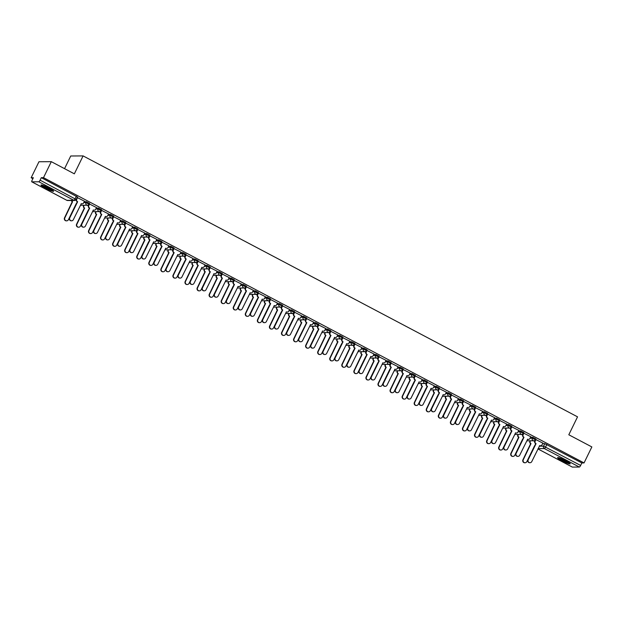 <?xml version="1.0" encoding="UTF-8"?>
<svg xmlns="http://www.w3.org/2000/svg" width="623" height="623" viewBox="0 0 623 623"><rect width="100%" height="100%" fill="white"/><g stroke="black" fill="none" stroke-linecap="round" stroke-linejoin="round"><path stroke-width="0.93" d="M89.463 203.355L86.371 201.72L85.935 202.607L89.027 204.235A1.807 1.737 -90.4 0 1 86.698 205.029A1.807 1.737 89.6 0 1 85.935 202.607L83.755 202.623M101.526 209.717L98.434 208.09L97.998 208.97L101.09 210.605A1.807 1.737 -90.4 0 1 98.761 211.399A1.807 1.737 89.6 0 1 97.998 208.97L95.817 208.985M113.588 216.088L110.497 214.452L110.061 215.34L113.16 216.975A1.807 1.737 -90.4 0 1 110.824 217.762A1.807 1.737 89.6 0 1 110.061 215.34L107.88 215.356M125.651 222.45L122.56 220.822L122.124 221.702L125.223 223.338A1.807 1.737 -90.4 0 1 122.887 224.132A1.807 1.737 89.6 0 1 122.124 221.702L119.943 221.718M137.714 228.82L134.623 227.185L134.194 228.073L137.286 229.708A1.807 1.737 -90.4 0 1 134.957 230.494A1.807 1.737 89.6 0 1 134.194 228.073L132.006 228.088M149.777 235.183L146.685 233.555L146.257 234.435L149.349 236.07A1.807 1.737 -90.4 0 1 147.02 236.865A1.807 1.737 89.6 0 1 146.257 234.435L144.077 234.45M161.84 241.553L158.748 239.917L158.32 240.805L161.412 242.44A1.807 1.737 -90.4 0 1 159.083 243.227A1.807 1.737 89.6 0 1 158.32 240.805L156.139 240.821M173.91 247.923L170.811 246.287L170.383 247.167L173.474 248.803A1.807 1.737 -90.4 0 1 171.146 249.597A1.807 1.737 89.6 0 1 170.383 247.167L168.202 247.183M185.973 254.285L182.874 252.65L182.446 253.538L185.537 255.173A1.807 1.737 -90.4 0 1 183.209 255.96A1.807 1.737 89.6 0 1 182.446 253.538L180.265 253.553M198.036 260.655L194.944 259.02L194.508 259.9L197.6 261.535A1.807 1.737 -90.4 0 1 195.272 262.33A1.807 1.737 89.6 0 1 194.508 259.9L192.328 259.916M210.099 267.018L207.007 265.382L206.571 266.27L209.671 267.906A1.807 1.737 -90.4 0 1 207.334 268.692A1.807 1.737 89.6 0 1 206.571 266.27L204.391 266.286M222.162 273.388L219.07 271.753L218.634 272.633L221.733 274.268A1.807 1.737 -90.4 0 1 219.397 275.062A1.807 1.737 89.6 0 1 218.634 272.633L216.454 272.648M234.225 279.75L231.133 278.115L230.705 279.003L233.796 280.638A1.807 1.737 -90.4 0 1 231.46 281.425A1.807 1.737 89.6 0 1 230.705 279.003L228.516 279.018M246.287 286.121L243.196 284.485L242.768 285.365L245.859 287.001A1.807 1.737 -90.4 0 1 243.531 287.795A1.807 1.737 89.6 0 1 242.768 285.365L240.587 285.381M258.35 292.483L255.259 290.848L254.83 291.735L257.922 293.371A1.807 1.737 -90.4 0 1 255.594 294.157A1.807 1.737 89.6 0 1 254.83 291.735L252.65 291.751M270.421 298.853L267.322 297.218L266.893 298.106L269.985 299.733A1.807 1.737 -90.4 0 1 267.656 300.527A1.807 1.737 89.6 0 1 266.893 298.106L264.713 298.113M282.484 305.215L279.384 303.58L278.956 304.468L282.048 306.103A1.807 1.737 -90.4 0 1 279.719 306.89A1.807 1.737 89.6 0 1 278.956 304.468L276.776 304.483M294.547 311.586L291.455 309.95L291.019 310.838L294.111 312.466A1.807 1.737 -90.4 0 1 291.782 313.26A1.807 1.737 89.6 0 1 291.019 310.838L288.838 310.846M306.609 317.948L303.518 316.313L303.082 317.2L306.173 318.836A1.807 1.737 -90.4 0 1 303.845 319.622A1.807 1.737 89.6 0 1 303.082 317.2L300.901 317.216M318.672 324.318L315.581 322.683L315.145 323.571L318.244 325.198A1.807 1.737 -90.4 0 1 315.908 325.993A1.807 1.737 89.6 0 1 315.145 323.571L312.964 323.578M330.735 330.681L327.643 329.053L327.215 329.933L330.307 331.568A1.807 1.737 -90.4 0 1 327.971 332.355A1.807 1.737 89.6 0 1 327.215 329.933L325.027 329.949M342.798 337.051L339.706 335.415L339.278 336.303L342.37 337.931A1.807 1.737 -90.4 0 1 340.041 338.725A1.807 1.737 89.6 0 1 339.278 336.303L337.09 336.319M354.861 343.413L351.769 341.786L351.341 342.666L354.432 344.301A1.807 1.737 -90.4 0 1 352.104 345.087A1.807 1.737 89.6 0 1 351.341 342.666L349.16 342.681M366.924 349.783L363.832 348.148L363.404 349.036L366.495 350.663A1.807 1.737 -90.4 0 1 364.167 351.458A1.807 1.737 89.6 0 1 363.404 349.036L361.223 349.051M378.994 356.146L375.895 354.518L375.467 355.398L378.558 357.034A1.807 1.737 -90.4 0 1 376.23 357.82A1.807 1.737 89.6 0 1 375.467 355.398L373.286 355.414M391.057 362.516L387.958 360.881L387.529 361.768L390.621 363.396A1.807 1.737 -90.4 0 1 388.293 364.19A1.807 1.737 89.6 0 1 387.529 361.768L385.349 361.784M403.12 368.878L400.028 367.251L399.592 368.131L402.684 369.766A1.807 1.737 -90.4 0 1 400.355 370.553A1.807 1.737 89.6 0 1 399.592 368.131L397.412 368.146M415.183 375.248L412.091 373.613L411.655 374.501L414.754 376.128A1.807 1.737 -90.4 0 1 412.418 376.923A1.807 1.737 89.6 0 1 411.655 374.501L409.475 374.516M427.246 381.611L424.154 379.983L423.718 380.863L426.817 382.499A1.807 1.737 -90.4 0 1 424.481 383.285A1.807 1.737 89.6 0 1 423.718 380.863L421.537 380.879M439.308 387.981L436.217 386.346L435.789 387.233L438.88 388.861A1.807 1.737 -90.4 0 1 436.544 389.655A1.807 1.737 89.6 0 1 435.789 387.233L433.6 387.249M451.371 394.343L448.28 392.716L447.851 393.596L450.943 395.231A1.807 1.737 -90.4 0 1 448.615 396.018A1.807 1.737 89.6 0 1 447.851 393.596L445.671 393.611M463.434 400.714L460.342 399.078L459.914 399.966L463.006 401.594A1.807 1.737 -90.4 0 1 460.677 402.388A1.807 1.737 89.6 0 1 459.914 399.966L457.734 399.982M475.505 407.076L472.405 405.448L471.977 406.328L475.069 407.964A1.807 1.737 -90.4 0 1 472.74 408.75A1.807 1.737 89.6 0 1 471.977 406.328L469.797 406.344M487.568 413.446L484.468 411.811L484.04 412.699L487.131 414.326A1.807 1.737 -90.4 0 1 484.803 415.12A1.807 1.737 89.6 0 1 484.04 412.699L481.859 412.714M499.63 419.809L496.539 418.181L496.103 419.061L499.194 420.696A1.807 1.737 -90.4 0 1 496.866 421.483A1.807 1.737 89.6 0 1 496.103 419.061L493.922 419.077M511.693 426.179L508.602 424.543L508.166 425.431L511.257 427.059A1.807 1.737 -90.4 0 1 508.929 427.853A1.807 1.737 89.6 0 1 508.166 425.431L505.985 425.447M523.756 432.541L520.664 430.914L520.228 431.794L523.328 433.429A1.807 1.737 -90.4 0 1 520.992 434.215A1.807 1.737 89.6 0 1 520.228 431.794L518.048 431.809M535.819 438.911L532.727 437.276L532.299 438.164L535.391 439.791A1.807 1.737 -90.4 0 1 533.054 440.586A1.807 1.737 89.6 0 1 532.299 438.164L530.111 438.179M561.962 460.755A7.032 0.88 -154 0 0 570.209 463.831A7.032 0.88 -154 0 0 565.816 460.732A7.032 0.88 -154 0 0 557.569 457.664A7.032 0.88 -154 0 0 561.962 460.755M45.386 188.146A7.032 0.88 -154 0 0 53.633 191.214A7.032 0.88 -154 0 0 49.24 188.123A7.032 0.88 -154 0 0 40.993 185.054A7.032 0.88 -154 0 0 45.386 188.146M51.304 161.668L74.347 173.833L83.093 155.906L577.544 416.842L568.807 434.768L591.85 446.932L584.047 462.928L43.501 177.664L51.304 161.668L38.953 161.754L31.15 177.75L32.879 178.669M64.558 168.669L70.742 155.991L83.093 155.906M31.15 177.75L33.338 177.734L32.123 180.226A1.807 0.436 -62.2 0 0 31.773 181.823A1.807 0.436 -62.2 0 0 31.828 181.83L38.821 181.784A1.807 0.436 -62.2 0 0 40.098 180.172L76.185 199.477A1.807 1.737 89.6 0 1 74.651 200.466A1.807 1.807 0 0 0 76.255 199.453L77.4 196.985M43.501 177.664L41.313 177.68L40.098 180.172M542.61 443.662L544.79 443.646L543.575 446.138L580.644 465.436A1.807 0.436 117.8 0 1 579.367 467.048L572.381 467.094A1.807 0.436 117.8 0 1 572.319 467.079A1.807 0.436 117.8 0 1 572.28 467.04M580.644 465.436L581.859 462.944L584.047 462.928M542.874 443.117L535.671 439.48M530.812 436.754L523.554 433.078M518.741 430.384L511.545 426.747M506.678 424.022L499.428 420.346M494.615 417.651L487.42 414.015M482.552 411.289L475.302 407.613M470.49 404.919L463.294 401.282M458.427 398.556L451.169 394.881M446.364 392.186L439.16 388.55M434.301 385.824L427.043 382.148M422.23 379.454L415.035 375.817M410.168 373.091L402.917 369.416M398.105 366.721L390.909 363.084M386.042 360.359L378.792 356.683M373.979 353.989L366.783 350.352M361.916 347.626L354.658 343.951M349.853 341.256L342.65 337.619M337.791 334.894L330.533 331.218M325.728 328.523L318.524 324.887M313.657 322.161L306.461 318.517M301.594 315.791L294.399 312.154M289.531 309.429L282.336 305.784M277.469 303.058L270.273 299.422M265.406 296.696L258.21 293.051M253.343 290.326L246.14 286.689M241.28 283.963L234.077 280.319M229.217 277.593L222.014 273.956M217.147 271.231L209.951 267.586M205.084 264.861L197.888 261.224M193.021 258.498L185.825 254.854M180.958 252.128L173.762 248.491M168.895 245.766L161.7 242.121M156.832 239.396L149.629 235.759M144.77 233.033L137.566 229.389M132.707 226.663L125.503 223.026M120.644 220.301L113.441 216.656M108.573 213.93L101.378 210.294M96.51 207.568L89.315 203.923M84.448 201.198L77.252 197.561M84.183 201.735L86.371 201.72M96.246 208.105L98.434 208.09M108.316 214.468L110.497 214.452M120.379 220.838L122.56 220.822M132.442 227.2L134.623 227.185M144.505 233.57L146.685 233.555M156.568 239.933L158.748 239.917M168.631 246.303L170.811 246.287M180.693 252.665L182.874 252.65M192.756 259.036L194.944 259.02M204.827 265.398L207.007 265.382M216.89 271.768L219.07 271.753M228.953 278.131L231.133 278.115M241.015 284.501L243.196 284.485M253.078 290.863L255.259 290.848M265.141 297.233L267.322 297.218M277.204 303.596L279.384 303.58M289.267 309.966L291.455 309.95M301.337 316.328L303.518 316.313M313.4 322.698L315.581 322.683M325.463 329.061L327.643 329.053M337.526 335.431L339.706 335.415M349.589 341.793L351.769 341.786M361.651 348.164L363.832 348.148M373.714 354.526L375.895 354.518M385.777 360.896L387.958 360.881M397.84 367.266L400.028 367.251M409.911 373.629L412.091 373.613M421.973 379.999L424.154 379.983M434.036 386.361L436.217 386.346M446.099 392.731L448.28 392.716M458.162 399.094L460.342 399.078M470.225 405.464L472.405 405.448M482.288 411.826L484.468 411.811M494.351 418.197L496.539 418.181M506.421 424.559L508.602 424.543M518.484 430.929L520.664 430.914M530.547 437.291L532.727 437.276M534.744 441.434L533.514 440.78M41.313 177.68L77.47 196.961M581.859 462.944L544.79 443.646M522.681 435.064L521.451 434.418M510.619 428.702L509.388 428.048M498.556 422.332L497.325 421.685M486.493 415.969L485.262 415.315M474.43 409.599L473.192 408.953M462.367 403.237L461.129 402.583M450.297 396.867L449.066 396.22M438.234 390.504L437.003 389.85M426.171 384.134L424.941 383.488M414.108 377.772L412.878 377.117M402.045 371.401L400.815 370.755M389.982 365.039L388.752 364.385M377.92 358.669L376.689 358.023M365.857 352.307L364.619 351.652M353.794 345.936L352.556 345.29M341.723 339.574L340.493 338.92M329.66 333.204L328.43 332.557M317.598 326.841L316.367 326.187M305.535 320.471L304.304 319.825M293.472 314.109L292.242 313.455M281.409 307.739L280.179 307.092M269.346 301.376L268.108 300.722M257.283 295.006L256.045 294.36M245.213 288.644L243.982 287.99M233.15 282.274L231.92 281.627M221.087 275.911L219.857 275.257M209.024 269.541L207.794 268.895M196.961 263.179L195.731 262.524M184.899 256.808L183.668 256.162M172.836 250.446L171.605 249.792M160.773 244.076L159.535 243.429M148.71 237.713L147.472 237.059M136.639 231.343L135.409 230.697M124.577 224.981L123.346 224.327M112.514 218.611L111.283 217.964M100.451 212.248L99.221 211.594M88.388 205.878L87.158 205.232M536.006 439.456L535.173 441.154A1.807 1.737 89.6 0 0 535.936 443.576L535.616 443.584A1.807 1.737 -90.4 0 1 534.853 441.154L535.687 439.449M540.367 445.764A1.807 1.737 -90.4 0 1 539.549 445.647M529.846 462.725A2.071 1.994 -90.4 0 1 527.891 459.719L535.733 443.638M536.053 443.638L528.211 459.719A2.071 1.994 89.6 0 0 530.009 462.725A2.071 1.994 89.6 0 0 531.769 461.596L539.728 445.577A1.807 1.737 89.6 0 0 542.057 444.783L542.89 443.085M530.422 440.804L530.235 441.185A1.807 1.737 89.6 0 0 530.998 443.615L523.273 459.751A2.071 1.994 89.6 0 0 525.064 462.764A2.071 1.994 89.6 0 0 526.832 461.627L534.643 445.616M524.909 462.757A2.071 1.994 -90.4 0 1 522.954 459.751L530.679 443.615A1.807 1.737 -90.4 0 1 529.916 441.193L530.235 441.185M530.103 440.804L529.916 441.193M523.943 433.086L523.11 434.792A1.807 1.737 89.6 0 0 523.873 437.214L523.554 437.214A1.807 1.737 -90.4 0 1 522.79 434.792L523.624 433.078M528.304 439.402A1.807 1.737 -90.4 0 1 527.486 439.277M517.783 456.355A2.071 1.994 -90.4 0 1 515.828 453.349L523.67 437.276M523.99 437.276L516.148 453.349A2.071 1.994 89.6 0 0 517.939 456.363A2.071 1.994 89.6 0 0 519.707 455.226L527.665 439.215A1.807 1.737 89.6 0 0 529.994 438.421L530.819 436.723M511.88 426.724L511.047 428.422A1.807 1.737 89.6 0 0 511.81 430.843L511.491 430.851A1.807 1.737 -90.4 0 1 510.728 428.422L511.561 426.716M516.233 433.032A1.807 1.737 -90.4 0 1 515.423 432.915M505.72 449.993A2.071 1.994 -90.4 0 1 503.766 446.987L511.608 430.906M511.927 430.906L504.085 446.987A2.071 1.994 89.6 0 0 505.876 449.993A2.071 1.994 89.6 0 0 507.644 448.864L515.603 432.845A1.807 1.737 89.6 0 0 517.931 432.05L518.757 430.353M569.344 462.858A6.082 0.763 26 0 1 567.888 462.492A6.082 0.763 26 0 1 558.87 457.749M560.35 458.24A5.638 0.709 -154 0 0 567.81 461.916A5.638 0.709 -154 0 0 568.036 461.986M558.294 457.609A6.985 0.88 -154 0 0 568.433 462.85A6.985 0.88 -154 0 0 569.804 463.224M52.768 190.241A6.082 0.763 26 0 1 51.312 189.883A6.082 0.763 26 0 1 42.294 185.132M43.774 185.631A5.638 0.709 -154 0 0 51.234 189.306A5.638 0.709 -154 0 0 51.46 189.376M41.718 185A6.985 0.88 -154 0 0 51.857 190.241A6.985 0.88 -154 0 0 53.228 190.615M518.359 434.441L518.172 434.823A1.807 1.737 89.6 0 0 518.936 437.245L511.21 453.388A2.071 1.994 89.6 0 0 513.002 456.394A2.071 1.994 89.6 0 0 514.769 455.265L522.58 439.246M512.846 456.394A2.071 1.994 -90.4 0 1 510.891 453.388L518.616 437.253A1.807 1.737 -90.4 0 1 517.853 434.823L518.172 434.823M506.297 428.071L506.11 428.453A1.807 1.737 89.6 0 0 506.873 430.882L499.148 447.018A2.071 1.994 89.6 0 0 500.939 450.032A2.071 1.994 89.6 0 0 502.706 448.895L510.65 432.876M500.775 450.024A2.071 1.994 -90.4 0 1 498.828 447.018L506.554 430.882A1.807 1.737 -90.4 0 1 505.79 428.46L506.11 428.453M505.977 428.071L505.79 428.46M499.81 420.354L498.984 422.059A1.807 1.737 89.6 0 0 499.747 424.481L499.428 424.481A1.807 1.737 -90.4 0 1 498.665 422.059L499.498 420.346M504.171 426.669A1.807 1.737 -90.4 0 1 503.361 426.545M493.657 443.623A2.071 1.994 -90.4 0 1 491.703 440.617L499.545 424.543M499.864 424.543L492.022 440.617A2.071 1.994 89.6 0 0 493.813 443.631A2.071 1.994 89.6 0 0 495.581 442.494L503.54 426.482A1.807 1.737 89.6 0 0 505.868 425.688L506.694 423.99M487.747 413.991L486.921 415.689A1.807 1.737 89.6 0 0 487.684 418.111L487.365 418.119A1.807 1.737 -90.4 0 1 486.602 415.689L487.435 413.984M492.108 420.299A1.807 1.737 -90.4 0 1 491.29 420.182M481.587 437.26A2.071 1.994 -90.4 0 1 479.64 434.254L487.482 418.173M487.801 418.173L479.959 434.254A2.071 1.994 89.6 0 0 481.75 437.26A2.071 1.994 89.6 0 0 483.518 436.131L491.469 420.112A1.807 1.737 89.6 0 0 493.805 419.318L494.631 417.62M475.684 407.621L474.858 409.327A1.807 1.737 89.6 0 0 475.622 411.748L475.302 411.748A1.807 1.737 -90.4 0 1 474.539 409.327L475.372 407.613M480.045 413.937A1.807 1.737 -90.4 0 1 479.227 413.812M469.524 430.89A2.071 1.994 -90.4 0 1 467.577 427.884L475.411 411.811M475.738 411.811L467.896 427.884A2.071 1.994 89.6 0 0 469.687 430.898A2.071 1.994 89.6 0 0 471.455 429.761L479.406 413.75A1.807 1.737 89.6 0 0 481.743 412.956L482.568 411.258M494.234 421.709L494.047 422.09A1.807 1.737 89.6 0 0 494.81 424.512L487.085 440.656A2.071 1.994 89.6 0 0 488.876 443.662A2.071 1.994 89.6 0 0 490.636 442.532L498.455 426.514M488.712 443.662A2.071 1.994 -90.4 0 1 486.758 440.656L494.483 424.512A1.807 1.737 -90.4 0 1 493.728 422.09L494.047 422.09M482.171 415.339L481.984 415.72A1.807 1.737 89.6 0 0 482.747 418.15L475.022 434.286A2.071 1.994 89.6 0 0 476.813 437.299A2.071 1.994 89.6 0 0 478.573 436.162L486.384 420.151M476.65 437.291A2.071 1.994 -90.4 0 1 474.695 434.286L482.42 418.15A1.807 1.737 -90.4 0 1 481.657 415.728L481.984 415.72M481.852 415.339L481.657 415.728M470.108 408.976L469.921 409.358A1.807 1.737 89.6 0 0 470.677 411.78L462.951 427.923A2.071 1.994 89.6 0 0 464.75 430.929A2.071 1.994 89.6 0 0 466.51 429.8L474.321 413.781M464.587 430.929A2.071 1.994 -90.4 0 1 462.632 427.923L470.357 411.78A1.807 1.737 -90.4 0 1 469.594 409.358L469.921 409.358M463.621 401.259L462.796 402.956A1.807 1.737 89.6 0 0 463.559 405.378L463.232 405.386A1.807 1.737 -90.4 0 1 462.476 402.956L463.31 401.251M467.982 407.567A1.807 1.737 -90.4 0 1 467.164 407.45M457.461 424.528A2.071 1.994 -90.4 0 1 455.506 421.522L463.348 405.441M463.676 405.441L455.834 421.522A2.071 1.994 89.6 0 0 457.625 424.528A2.071 1.994 89.6 0 0 459.385 423.399L467.343 407.38A1.807 1.737 89.6 0 0 469.68 406.585L470.505 404.888M458.045 402.606L457.85 402.988A1.807 1.737 89.6 0 0 458.614 405.417L450.888 421.553A2.071 1.994 89.6 0 0 452.687 424.567A2.071 1.994 89.6 0 0 454.447 423.43L462.258 407.419M452.524 424.559A2.071 1.994 -90.4 0 1 450.569 421.553L458.294 405.417A1.807 1.737 -90.4 0 1 457.531 402.995L457.85 402.988M457.718 402.606L457.531 402.995M451.558 394.889L450.733 396.586A1.807 1.737 89.6 0 0 451.496 399.016L451.169 399.016A1.807 1.737 -90.4 0 1 450.406 396.594L451.239 394.881M455.919 401.204A1.807 1.737 -90.4 0 1 455.101 401.08M445.398 418.158A2.071 1.994 -90.4 0 1 443.444 415.152L451.286 399.078M451.605 399.078L443.771 415.152A2.071 1.994 89.6 0 0 445.562 418.165A2.071 1.994 89.6 0 0 447.322 417.028L455.281 401.017A1.807 1.737 89.6 0 0 457.609 400.223L458.442 398.525M445.975 396.244L445.788 396.625A1.807 1.737 89.6 0 0 446.551 399.047L438.826 415.191A2.071 1.994 89.6 0 0 440.617 418.197A2.071 1.994 89.6 0 0 442.385 417.067L450.195 401.048M440.461 418.197A2.071 1.994 -90.4 0 1 438.506 415.191L446.232 399.047A1.807 1.737 -90.4 0 1 445.468 396.625L445.788 396.625M439.495 388.526L438.662 390.224A1.807 1.737 89.6 0 0 439.425 392.646L439.106 392.654A1.807 1.737 -90.4 0 1 438.343 390.224L439.176 388.518M443.856 394.834A1.807 1.737 -90.4 0 1 443.039 394.717M433.335 411.795A2.071 1.994 -90.4 0 1 431.381 408.789L439.223 392.708M439.542 392.708L431.7 408.789A2.071 1.994 89.6 0 0 433.499 411.795A2.071 1.994 89.6 0 0 435.259 410.666L443.218 394.647A1.807 1.737 89.6 0 0 445.546 393.853L446.38 392.155M433.912 389.873L433.725 390.255A1.807 1.737 89.6 0 0 434.488 392.685L426.763 408.82A2.071 1.994 89.6 0 0 428.554 411.834A2.071 1.994 89.6 0 0 430.322 410.697L438.133 394.686M428.398 411.826A2.071 1.994 -90.4 0 1 426.444 408.82L434.169 392.685A1.807 1.737 -90.4 0 1 433.406 390.263L433.725 390.255M433.592 389.873L433.406 390.263M427.433 382.156L426.599 383.854A1.807 1.737 89.6 0 0 427.362 386.283L427.043 386.283A1.807 1.737 -90.4 0 1 426.28 383.861L427.113 382.148M431.794 388.472A1.807 1.737 -90.4 0 1 430.976 388.347M421.273 405.425A2.071 1.994 -90.4 0 1 419.318 402.419L427.16 386.346M427.479 386.346L419.637 402.419A2.071 1.994 89.6 0 0 421.436 405.433A2.071 1.994 89.6 0 0 423.196 404.296L431.155 388.285A1.807 1.737 89.6 0 0 433.483 387.49L434.317 385.793M421.849 383.511L421.662 383.893A1.807 1.737 89.6 0 0 422.425 386.315L414.7 402.45A2.071 1.994 89.6 0 0 416.491 405.464A2.071 1.994 89.6 0 0 418.259 404.335L426.07 388.316M416.335 405.464A2.071 1.994 -90.4 0 1 414.381 402.458L422.106 386.315A1.807 1.737 -90.4 0 1 421.343 383.893L421.662 383.893M415.37 375.794L414.536 377.491A1.807 1.737 89.6 0 0 415.3 379.913L414.98 379.921A1.807 1.737 -90.4 0 1 414.217 377.491L415.05 375.786M419.723 382.101A1.807 1.737 -90.4 0 1 418.913 381.985M409.21 399.063A2.071 1.994 -90.4 0 1 407.255 396.057L415.097 379.975M415.416 379.975L407.574 396.057A2.071 1.994 89.6 0 0 409.366 399.063A2.071 1.994 89.6 0 0 411.133 397.933L419.092 381.915A1.807 1.737 89.6 0 0 421.421 381.12L422.246 379.423M409.786 377.141L409.599 377.522A1.807 1.737 89.6 0 0 410.362 379.952L402.637 396.088A2.071 1.994 89.6 0 0 404.428 399.102A2.071 1.994 89.6 0 0 406.196 397.965L414.007 381.954M404.272 399.094A2.071 1.994 -90.4 0 1 402.318 396.088L410.043 379.952A1.807 1.737 -90.4 0 1 409.28 377.53L409.599 377.522M409.467 377.141L409.28 377.53M403.307 369.423L402.474 371.121A1.807 1.737 89.6 0 0 403.237 373.551L402.917 373.551A1.807 1.737 -90.4 0 1 402.154 371.129L402.988 369.416M407.66 375.739A1.807 1.737 -90.4 0 1 406.85 375.614M397.147 392.692A2.071 1.994 -90.4 0 1 395.192 389.687L403.034 373.613M403.354 373.613L395.512 389.687A2.071 1.994 89.6 0 0 397.303 392.7A2.071 1.994 89.6 0 0 399.07 391.563L407.029 375.552A1.807 1.737 89.6 0 0 409.358 374.758L410.183 373.06M397.723 370.778L397.536 371.16A1.807 1.737 89.6 0 0 398.299 373.582L390.574 389.718A2.071 1.994 89.6 0 0 392.365 392.731A2.071 1.994 89.6 0 0 394.133 391.602L401.944 375.583M392.202 392.731A2.071 1.994 -90.4 0 1 390.255 389.725L397.98 373.582A1.807 1.737 -90.4 0 1 397.217 371.16L397.536 371.16M391.236 363.061L390.411 364.759A1.807 1.737 89.6 0 0 391.174 367.181L390.855 367.181A1.807 1.737 -90.4 0 1 390.091 364.759L390.925 363.053M395.597 369.369A1.807 1.737 -90.4 0 1 394.78 369.252M385.084 386.33A2.071 1.994 -90.4 0 1 383.129 383.324L390.971 367.243M391.291 367.243L383.449 383.324A2.071 1.994 89.6 0 0 385.24 386.33A2.071 1.994 89.6 0 0 387.008 385.201L394.966 369.182A1.807 1.737 89.6 0 0 397.295 368.388L398.12 366.69M385.66 364.408L385.473 364.79A1.807 1.737 89.6 0 0 386.237 367.22L378.511 383.355A2.071 1.994 89.6 0 0 380.303 386.369A2.071 1.994 89.6 0 0 382.063 385.232L389.873 369.221M380.139 386.361A2.071 1.994 -90.4 0 1 378.184 383.355L385.91 367.22A1.807 1.737 -90.4 0 1 385.154 364.798L385.473 364.79M385.341 364.408L385.154 364.798M379.173 356.691L378.348 358.389A1.807 1.737 89.6 0 0 379.111 360.818L378.792 360.818A1.807 1.737 -90.4 0 1 378.029 358.396L378.862 356.683M383.534 363.007A1.807 1.737 -90.4 0 1 382.717 362.882M373.013 379.96A2.071 1.994 -90.4 0 1 371.067 376.954L378.901 360.881M379.228 360.881L371.386 376.954A2.071 1.994 89.6 0 0 373.177 379.968A2.071 1.994 89.6 0 0 374.945 378.831L382.896 362.812A1.807 1.737 89.6 0 0 385.232 362.025L386.058 360.328M373.598 358.038L373.411 358.427A1.807 1.737 89.6 0 0 374.174 360.849L366.449 376.985A2.071 1.994 89.6 0 0 368.24 379.999A2.071 1.994 89.6 0 0 370 378.87L377.811 362.851M368.076 379.999A2.071 1.994 -90.4 0 1 366.122 376.993L373.847 360.849A1.807 1.737 -90.4 0 1 373.084 358.427L373.411 358.427M367.111 350.328L366.285 352.026A1.807 1.737 89.6 0 0 367.048 354.448L366.721 354.448A1.807 1.737 -90.4 0 1 365.966 352.026L366.799 350.321M371.472 356.636A1.807 1.737 -90.4 0 1 370.654 356.52M360.951 373.598A2.071 1.994 -90.4 0 1 358.996 370.592L366.838 354.51M367.165 354.51L359.323 370.592A2.071 1.994 89.6 0 0 361.114 373.598A2.071 1.994 89.6 0 0 362.874 372.468L370.833 356.449A1.807 1.737 89.6 0 0 373.169 355.655L373.995 353.957M361.535 351.676L361.348 352.057A1.807 1.737 89.6 0 0 362.103 354.487L354.378 370.623A2.071 1.994 89.6 0 0 356.177 373.636A2.071 1.994 89.6 0 0 357.937 372.499L365.748 356.488M356.013 373.629A2.071 1.994 -90.4 0 1 354.059 370.623L361.784 354.487A1.807 1.737 -90.4 0 1 361.021 352.065L361.348 352.057M361.208 351.676L361.021 352.065M355.048 343.958L354.222 345.656A1.807 1.737 89.6 0 0 354.985 348.086L354.658 348.086A1.807 1.737 -90.4 0 1 353.895 345.664L354.728 343.951M359.409 350.274A1.807 1.737 -90.4 0 1 358.591 350.149M348.888 367.227A2.071 1.994 -90.4 0 1 346.933 364.221L354.775 348.148M355.094 348.148L347.26 364.221A2.071 1.994 89.6 0 0 349.051 367.235A2.071 1.994 89.6 0 0 350.811 366.098L358.77 350.079A1.807 1.737 89.6 0 0 361.099 349.293L361.932 347.595M349.464 345.306L349.277 345.695A1.807 1.737 89.6 0 0 350.04 348.117L342.315 364.253A2.071 1.994 89.6 0 0 344.114 367.266A2.071 1.994 89.6 0 0 345.874 366.137L353.685 350.118M343.951 367.266A2.071 1.994 -90.4 0 1 341.996 364.26L349.721 348.117A1.807 1.737 -90.4 0 1 348.958 345.695L349.277 345.695M342.985 337.596L342.159 339.294A1.807 1.737 89.6 0 0 342.915 341.716L342.595 341.716A1.807 1.737 -90.4 0 1 341.832 339.294L342.666 337.588M347.346 343.904A1.807 1.737 -90.4 0 1 346.528 343.787M336.825 360.865A2.071 1.994 -90.4 0 1 334.87 357.859L342.712 341.778M343.032 341.778L335.19 357.859A2.071 1.994 89.6 0 0 336.988 360.865A2.071 1.994 89.6 0 0 338.748 359.736L346.707 343.717A1.807 1.737 89.6 0 0 349.036 342.923L349.869 341.225M337.401 338.943L337.214 339.325A1.807 1.737 89.6 0 0 337.978 341.754L330.252 357.89A2.071 1.994 89.6 0 0 332.043 360.904A2.071 1.994 89.6 0 0 333.811 359.767L341.622 343.756M331.888 360.896A2.071 1.994 -90.4 0 1 329.933 357.89L337.658 341.754A1.807 1.737 -90.4 0 1 336.895 339.333L337.214 339.325M337.082 338.943L336.895 339.333M330.922 331.226L330.089 332.923A1.807 1.737 89.6 0 0 330.852 335.353L330.533 335.353A1.807 1.737 -90.4 0 1 329.769 332.931L330.603 331.218M335.283 337.541A1.807 1.737 -90.4 0 1 334.465 337.417M324.762 354.495A2.071 1.994 -90.4 0 1 322.807 351.489L330.649 335.415M330.969 335.415L323.127 351.489A2.071 1.994 89.6 0 0 324.926 354.503A2.071 1.994 89.6 0 0 326.686 353.366L334.644 337.347A1.807 1.737 89.6 0 0 336.973 336.56L337.806 334.863M325.338 332.573L325.151 332.962A1.807 1.737 89.6 0 0 325.915 335.384L318.189 351.52A2.071 1.994 89.6 0 0 319.981 354.534A2.071 1.994 89.6 0 0 321.748 353.397L329.559 337.386M319.825 354.526A2.071 1.994 -90.4 0 1 317.87 351.528L325.595 335.384A1.807 1.737 -90.4 0 1 324.832 332.962L325.151 332.962M318.859 324.863L318.026 326.561A1.807 1.737 89.6 0 0 318.789 328.983L318.47 328.983A1.807 1.737 -90.4 0 1 317.707 326.561L318.54 324.856M323.212 331.171A1.807 1.737 -90.4 0 1 322.403 331.054M312.699 348.132A2.071 1.994 -90.4 0 1 310.745 345.126L318.587 329.045M318.906 329.045L311.064 345.119A2.071 1.994 89.6 0 0 312.855 348.132A2.071 1.994 89.6 0 0 314.623 347.003L322.582 330.984A1.807 1.737 89.6 0 0 324.91 330.19L325.736 328.492M313.276 326.211L313.089 326.592A1.807 1.737 89.6 0 0 313.852 329.022L306.127 345.158A2.071 1.994 89.6 0 0 307.918 348.171A2.071 1.994 89.6 0 0 309.686 347.034L317.496 331.015M307.762 348.164A2.071 1.994 -90.4 0 1 305.807 345.158L313.533 329.022A1.807 1.737 -90.4 0 1 312.769 326.6L313.089 326.592M312.956 326.211L312.769 326.6M306.796 318.493L305.963 320.191A1.807 1.737 89.6 0 0 306.726 322.621L306.407 322.621A1.807 1.737 -90.4 0 1 305.644 320.199L306.477 318.485M311.15 324.809A1.807 1.737 -90.4 0 1 310.34 324.684M300.636 341.762A2.071 1.994 -90.4 0 1 298.682 338.756L306.524 322.683M306.843 322.683L299.001 338.756A2.071 1.994 89.6 0 0 300.792 341.77A2.071 1.994 89.6 0 0 302.56 340.633L310.519 324.614A1.807 1.737 89.6 0 0 312.847 323.828L313.673 322.13M301.213 319.84L301.026 320.23A1.807 1.737 89.6 0 0 301.789 322.652L294.064 338.787A2.071 1.994 89.6 0 0 295.855 341.801A2.071 1.994 89.6 0 0 297.623 340.664L305.566 324.645M295.691 341.793A2.071 1.994 -90.4 0 1 293.745 338.795L301.47 322.652A1.807 1.737 -90.4 0 1 300.707 320.23L301.026 320.23M294.726 312.131L293.9 313.828A1.807 1.737 89.6 0 0 294.663 316.25L294.344 316.25A1.807 1.737 -90.4 0 1 293.581 313.828L294.414 312.123M299.087 318.439A1.807 1.737 -90.4 0 1 298.277 318.322M288.574 335.4A2.071 1.994 -90.4 0 1 286.619 332.394L294.461 316.313M294.78 316.313L286.938 332.386A2.071 1.994 89.6 0 0 288.729 335.4A2.071 1.994 89.6 0 0 290.497 334.271L298.456 318.252A1.807 1.737 89.6 0 0 300.784 317.457L301.61 315.76M289.15 313.478L288.963 313.86A1.807 1.737 89.6 0 0 289.726 316.289L282.001 332.425A2.071 1.994 89.6 0 0 283.792 335.439A2.071 1.994 89.6 0 0 285.552 334.302L293.363 318.283M283.629 335.431A2.071 1.994 -90.4 0 1 281.674 332.425L289.399 316.289A1.807 1.737 -90.4 0 1 288.644 313.867L288.963 313.86M288.831 313.478L288.644 313.867M282.663 305.761L281.837 307.458A1.807 1.737 89.6 0 0 282.601 309.888L282.281 309.888A1.807 1.737 -90.4 0 1 281.518 307.466L282.351 305.753M287.024 312.076A1.807 1.737 -90.4 0 1 286.206 311.952M276.503 329.03A2.071 1.994 -90.4 0 1 274.556 326.024L282.398 309.95M282.717 309.942L274.875 326.024A2.071 1.994 89.6 0 0 276.667 329.037A2.071 1.994 89.6 0 0 278.434 327.9L286.385 311.882A1.807 1.737 89.6 0 0 288.722 311.095L289.547 309.397M277.087 307.108L276.9 307.497A1.807 1.737 89.6 0 0 277.663 309.919L269.938 326.055A2.071 1.994 89.6 0 0 271.729 329.069A2.071 1.994 89.6 0 0 273.489 327.932L281.3 311.921M271.566 329.061A2.071 1.994 -90.4 0 1 269.611 326.063L277.336 309.919A1.807 1.737 -90.4 0 1 276.573 307.497L276.9 307.497M270.6 299.398L269.775 301.096A1.807 1.737 89.6 0 0 270.538 303.518L270.218 303.518A1.807 1.737 -90.4 0 1 269.455 301.096L270.289 299.39M274.961 305.706A1.807 1.737 -90.4 0 1 274.143 305.589M264.44 322.667A2.071 1.994 -90.4 0 1 262.493 319.661L270.327 303.58M270.655 303.58L262.813 319.654A2.071 1.994 89.6 0 0 264.604 322.667A2.071 1.994 89.6 0 0 266.371 321.538L274.322 305.519A1.807 1.737 89.6 0 0 276.659 304.725L277.484 303.027M265.024 300.745L264.837 301.127A1.807 1.737 89.6 0 0 265.593 303.557L257.867 319.692A2.071 1.994 89.6 0 0 259.666 322.706A2.071 1.994 89.6 0 0 261.426 321.569L269.237 305.55M259.503 322.698A2.071 1.994 -90.4 0 1 257.548 319.692L265.273 303.557A1.807 1.737 -90.4 0 1 264.51 301.135L264.837 301.127M264.697 300.745L264.51 301.135M258.537 293.028L257.712 294.726A1.807 1.737 89.6 0 0 258.475 297.155L258.148 297.155A1.807 1.737 -90.4 0 1 257.385 294.734L258.226 293.02M262.898 299.344A1.807 1.737 -90.4 0 1 262.081 299.219M252.377 316.297A2.071 1.994 -90.4 0 1 250.423 313.291L258.265 297.218M258.592 297.21L250.75 313.291A2.071 1.994 89.6 0 0 252.541 316.305A2.071 1.994 89.6 0 0 254.301 315.168L262.26 299.149A1.807 1.737 89.6 0 0 264.596 298.362L265.421 296.665M252.961 294.375L252.767 294.765A1.807 1.737 89.6 0 0 253.53 297.187L245.805 313.322A2.071 1.994 89.6 0 0 247.604 316.336A2.071 1.994 89.6 0 0 249.364 315.199L257.174 299.188M247.44 316.328A2.071 1.994 -90.4 0 1 245.485 313.33L253.211 297.187A1.807 1.737 -90.4 0 1 252.447 294.765L252.767 294.765M246.474 286.666L245.649 288.363A1.807 1.737 89.6 0 0 246.412 290.785L246.085 290.785A1.807 1.737 -90.4 0 1 245.322 288.363L246.155 286.658M250.835 292.974A1.807 1.737 -90.4 0 1 250.018 292.857M240.314 309.935A2.071 1.994 -90.4 0 1 238.36 306.929L246.202 290.848M246.521 290.848L238.679 306.921A2.071 1.994 89.6 0 0 240.478 309.935A2.071 1.994 89.6 0 0 242.238 308.806L250.197 292.787A1.807 1.737 89.6 0 0 252.525 291.992L253.359 290.295M240.891 288.013L240.704 288.394A1.807 1.737 89.6 0 0 241.467 290.824L233.742 306.96A2.071 1.994 89.6 0 0 235.533 309.974A2.071 1.994 89.6 0 0 237.301 308.837L245.112 292.818M235.377 309.966A2.071 1.994 -90.4 0 1 233.423 306.96L241.148 290.824A1.807 1.737 -90.4 0 1 240.385 288.402L240.704 288.394M240.571 288.013L240.385 288.402M234.412 280.295L233.578 281.993A1.807 1.737 89.6 0 0 234.341 284.423L234.022 284.423A1.807 1.737 -90.4 0 1 233.259 282.001L234.092 280.288M238.773 286.611A1.807 1.737 -90.4 0 1 237.955 286.487M228.252 303.565A2.071 1.994 -90.4 0 1 226.297 300.559L234.139 284.485M234.458 284.477L226.616 300.559A2.071 1.994 89.6 0 0 228.415 303.572A2.071 1.994 89.6 0 0 230.175 302.435L238.134 286.416A1.807 1.737 89.6 0 0 240.462 285.63L241.296 283.932M228.828 281.643L228.641 282.032A1.807 1.737 89.6 0 0 229.404 284.454L221.679 300.59A2.071 1.994 89.6 0 0 223.47 303.603A2.071 1.994 89.6 0 0 225.238 302.466L233.049 286.455M223.314 303.596A2.071 1.994 -90.4 0 1 221.36 300.598L229.085 284.454A1.807 1.737 -90.4 0 1 228.322 282.032L228.641 282.032M222.349 273.933L221.515 275.631A1.807 1.737 89.6 0 0 222.279 278.053L221.959 278.053A1.807 1.737 -90.4 0 1 221.196 275.631L222.029 273.925M226.71 280.241A1.807 1.737 -90.4 0 1 225.892 280.124M216.189 297.194A2.071 1.994 -90.4 0 1 214.234 294.196L222.076 278.115M222.395 278.115L214.553 294.188A2.071 1.994 89.6 0 0 216.352 297.202A2.071 1.994 89.6 0 0 218.112 296.065L226.071 280.054A1.807 1.737 89.6 0 0 228.4 279.26L229.233 277.562M216.765 275.28L216.578 275.662A1.807 1.737 89.6 0 0 217.341 278.092L209.616 294.227A2.071 1.994 89.6 0 0 211.407 297.241A2.071 1.994 89.6 0 0 213.175 296.104L220.986 280.085M211.252 297.233A2.071 1.994 -90.4 0 1 209.297 294.227L217.022 278.092A1.807 1.737 -90.4 0 1 216.259 275.67L216.578 275.662M216.446 275.28L216.259 275.67M210.286 267.563L209.453 269.261A1.807 1.737 89.6 0 0 210.216 271.69L209.896 271.69A1.807 1.737 -90.4 0 1 209.133 269.268L209.967 267.555M214.639 273.879A1.807 1.737 -90.4 0 1 213.829 273.754M204.126 290.832A2.071 1.994 -90.4 0 1 202.171 287.826L210.013 271.753M210.333 271.745L202.491 287.826A2.071 1.994 89.6 0 0 204.282 290.84A2.071 1.994 89.6 0 0 206.049 289.703L214.008 273.684A1.807 1.737 89.6 0 0 216.337 272.897L217.162 271.2M204.702 268.91L204.515 269.3A1.807 1.737 89.6 0 0 205.279 271.721L197.553 287.857A2.071 1.994 89.6 0 0 199.344 290.871A2.071 1.994 89.6 0 0 201.112 289.734L208.923 273.723M199.181 290.863A2.071 1.994 -90.4 0 1 197.234 287.865L204.959 271.721A1.807 1.737 -90.4 0 1 204.196 269.3L204.515 269.3M198.223 261.201L197.39 262.898A1.807 1.737 89.6 0 0 198.153 265.32L197.834 265.32A1.807 1.737 -90.4 0 1 197.07 262.898L197.904 261.193M202.576 267.508A1.807 1.737 -90.4 0 1 201.766 267.392M192.063 284.462A2.071 1.994 -90.4 0 1 190.108 281.464L197.95 265.382M198.27 265.382L190.428 281.456A2.071 1.994 89.6 0 0 192.219 284.47A2.071 1.994 89.6 0 0 193.987 283.333L201.945 267.322A1.807 1.737 89.6 0 0 204.274 266.527L205.099 264.83M192.639 262.548L192.452 262.929A1.807 1.737 89.6 0 0 193.216 265.351L185.49 281.495A2.071 1.994 89.6 0 0 187.282 284.509A2.071 1.994 89.6 0 0 189.049 283.372L196.86 267.353M187.118 284.501A2.071 1.994 -90.4 0 1 185.171 281.495L192.896 265.359A1.807 1.737 -90.4 0 1 192.133 262.937L192.452 262.929M192.32 262.548L192.133 262.937M186.152 254.83L185.327 256.528A1.807 1.737 89.6 0 0 186.09 258.958L185.771 258.958A1.807 1.737 -90.4 0 1 185.008 256.536L185.841 254.823M190.513 261.146A1.807 1.737 -90.4 0 1 189.696 261.021M180 278.099A2.071 1.994 -90.4 0 1 178.046 275.093L185.888 259.02M186.207 259.012L178.365 275.093A2.071 1.994 89.6 0 0 180.156 278.107A2.071 1.994 89.6 0 0 181.924 276.97L189.883 260.951A1.807 1.737 89.6 0 0 192.211 260.165L193.037 258.467M180.577 256.178L180.39 256.567A1.807 1.737 89.6 0 0 181.153 258.989L173.428 275.125A2.071 1.994 89.6 0 0 175.219 278.138A2.071 1.994 89.6 0 0 176.979 277.001L184.79 260.99M175.055 278.131A2.071 1.994 -90.4 0 1 173.101 275.132L180.826 258.989A1.807 1.737 -90.4 0 1 180.07 256.567L180.39 256.567M174.09 248.468L173.264 250.166A1.807 1.737 89.6 0 0 174.027 252.588L173.708 252.588A1.807 1.737 -90.4 0 1 172.945 250.166L173.778 248.46M178.451 254.776A1.807 1.737 -90.4 0 1 177.633 254.659M167.93 271.729A2.071 1.994 -90.4 0 1 165.983 268.731L173.817 252.65M174.144 252.65L166.302 268.723A2.071 1.994 89.6 0 0 168.093 271.737A2.071 1.994 89.6 0 0 169.861 270.6L177.812 254.589A1.807 1.737 89.6 0 0 180.148 253.795L180.974 252.097M168.514 249.815L168.327 250.197A1.807 1.737 89.6 0 0 169.09 252.619L161.365 268.762A2.071 1.994 89.6 0 0 163.156 271.776A2.071 1.994 89.6 0 0 164.916 270.639L172.727 254.62M162.992 271.768A2.071 1.994 -90.4 0 1 161.038 268.762L168.763 252.626A1.807 1.737 -90.4 0 1 168 250.205L168.327 250.197M168.187 249.815L168 250.205M162.027 242.098L161.201 243.795A1.807 1.737 89.6 0 0 161.964 246.225L161.637 246.225A1.807 1.737 -90.4 0 1 160.882 243.803L161.715 242.09M166.388 248.413A1.807 1.737 -90.4 0 1 165.57 248.289M155.867 265.367A2.071 1.994 -90.4 0 1 153.912 262.361L161.754 246.287M162.081 246.28L154.239 262.361A2.071 1.994 89.6 0 0 156.03 265.375A2.071 1.994 89.6 0 0 157.79 264.238L165.749 248.219A1.807 1.737 89.6 0 0 168.085 247.432L168.911 245.735M156.451 243.445L156.256 243.834A1.807 1.737 89.6 0 0 157.019 246.256L149.294 262.392A2.071 1.994 89.6 0 0 151.093 265.406A2.071 1.994 89.6 0 0 152.853 264.269L160.664 248.258M150.93 265.398A2.071 1.994 -90.4 0 1 148.975 262.4L156.7 246.256A1.807 1.737 -90.4 0 1 155.937 243.834L156.256 243.834M149.964 235.735L149.138 237.433A1.807 1.737 89.6 0 0 149.902 239.855L149.575 239.855A1.807 1.737 -90.4 0 1 148.811 237.433L149.645 235.728M154.325 242.043A1.807 1.737 -90.4 0 1 153.507 241.926M143.804 258.997A2.071 1.994 -90.4 0 1 141.849 255.998L149.691 239.917M150.011 239.917L142.176 255.991A2.071 1.994 89.6 0 0 143.968 259.004A2.071 1.994 89.6 0 0 145.727 257.867L153.686 241.856A1.807 1.737 89.6 0 0 156.015 241.062L156.848 239.364M144.38 237.083L144.193 237.464A1.807 1.737 89.6 0 0 144.957 239.886L137.231 256.03A2.071 1.994 89.6 0 0 139.03 259.043A2.071 1.994 89.6 0 0 140.79 257.906L148.601 241.888M138.867 259.036A2.071 1.994 -90.4 0 1 136.912 256.03L144.637 239.894A1.807 1.737 -90.4 0 1 143.874 237.464L144.193 237.464M137.901 229.365L137.076 231.063A1.807 1.737 89.6 0 0 137.831 233.493L137.512 233.493A1.807 1.737 -90.4 0 1 136.749 231.071L137.582 229.357M142.262 235.681A1.807 1.737 -90.4 0 1 141.444 235.556M131.741 252.634A2.071 1.994 -90.4 0 1 129.786 249.628L137.628 233.555M137.948 233.547L130.106 249.628A2.071 1.994 89.6 0 0 131.905 252.642A2.071 1.994 89.6 0 0 133.665 251.505L141.623 235.486A1.807 1.737 89.6 0 0 143.952 234.7L144.785 233.002M132.317 230.712L132.131 231.102A1.807 1.737 89.6 0 0 132.894 233.524L125.168 249.659A2.071 1.994 89.6 0 0 126.96 252.673A2.071 1.994 89.6 0 0 128.727 251.536L136.538 235.525M126.804 252.665A2.071 1.994 -90.4 0 1 124.849 249.667L132.574 233.524A1.807 1.737 -90.4 0 1 131.811 231.102L132.131 231.102M125.838 223.003L125.005 224.701A1.807 1.737 89.6 0 0 125.768 227.122L125.449 227.122A1.807 1.737 -90.4 0 1 124.686 224.701L125.519 222.995M130.199 229.311A1.807 1.737 -90.4 0 1 129.382 229.194M119.678 246.264A2.071 1.994 -90.4 0 1 117.724 243.266L125.566 227.185M125.885 227.185L118.043 243.258A2.071 1.994 89.6 0 0 119.842 246.272A2.071 1.994 89.6 0 0 121.602 245.135L129.561 229.124A1.807 1.737 89.6 0 0 131.889 228.329L132.722 226.632M120.255 224.35L120.068 224.732A1.807 1.737 89.6 0 0 120.831 227.154L113.106 243.297A2.071 1.994 89.6 0 0 114.897 246.311A2.071 1.994 89.6 0 0 116.665 245.174L124.475 229.155M114.741 246.303A2.071 1.994 -90.4 0 1 112.786 243.297L120.512 227.161A1.807 1.737 -90.4 0 1 119.748 224.732L120.068 224.732M113.775 216.633L112.942 218.33A1.807 1.737 89.6 0 0 113.705 220.76L113.386 220.76A1.807 1.737 -90.4 0 1 112.623 218.338L113.456 216.625M118.129 222.948A1.807 1.737 -90.4 0 1 117.319 222.824M107.615 239.902A2.071 1.994 -90.4 0 1 105.661 236.896L113.503 220.822M113.822 220.815L105.98 236.896A2.071 1.994 89.6 0 0 107.771 239.91A2.071 1.994 89.6 0 0 109.539 238.773L117.498 222.754A1.807 1.737 89.6 0 0 119.826 221.967L120.652 220.269M108.192 217.98L108.005 218.369A1.807 1.737 89.6 0 0 108.768 220.791L101.043 236.927A2.071 1.994 89.6 0 0 102.834 239.941A2.071 1.994 89.6 0 0 104.602 238.804L112.413 222.793M102.678 239.933A2.071 1.994 -90.4 0 1 100.724 236.935L108.449 220.791A1.807 1.737 -90.4 0 1 107.686 218.369L108.005 218.369M101.713 210.27L100.879 211.968A1.807 1.737 89.6 0 0 101.642 214.39L101.323 214.39A1.807 1.737 -90.4 0 1 100.56 211.968L101.393 210.263M106.066 216.578A1.807 1.737 -90.4 0 1 105.256 216.461M95.553 233.532A2.071 1.994 -90.4 0 1 93.598 230.533L101.44 214.452M101.759 214.452L93.917 230.526A2.071 1.994 89.6 0 0 95.708 233.539A2.071 1.994 89.6 0 0 97.476 232.402L105.435 216.391A1.807 1.737 89.6 0 0 107.763 215.597L108.589 213.899M96.129 211.618L95.942 211.999A1.807 1.737 89.6 0 0 96.705 214.421L88.98 230.565A2.071 1.994 89.6 0 0 90.771 233.578A2.071 1.994 89.6 0 0 92.539 232.441L100.482 216.415M90.608 233.57A2.071 1.994 -90.4 0 1 88.661 230.565L96.386 214.429A1.807 1.737 -90.4 0 1 95.623 211.999L95.942 211.999M89.642 203.9L88.816 205.598A1.807 1.737 89.6 0 0 89.58 208.02L89.26 208.027A1.807 1.737 -90.4 0 1 88.497 205.606L89.33 203.892M94.003 210.208A1.807 1.737 -90.4 0 1 93.193 210.091M83.49 227.169A2.071 1.994 -90.4 0 1 81.535 224.163L89.377 208.09M89.696 208.082L81.854 224.163A2.071 1.994 89.6 0 0 83.646 227.177A2.071 1.994 89.6 0 0 85.413 226.04L93.372 210.021A1.807 1.737 89.6 0 0 95.701 209.235L96.526 207.537M84.066 205.247L83.879 205.637A1.807 1.737 89.6 0 0 84.642 208.059L76.917 224.194A2.071 1.994 89.6 0 0 78.708 227.208A2.071 1.994 89.6 0 0 80.468 226.071L88.279 210.06M78.545 227.2A2.071 1.994 -90.4 0 1 76.59 224.202L84.315 208.059A1.807 1.737 -90.4 0 1 83.56 205.637L83.879 205.637M77.579 197.538L76.754 199.235A1.807 1.737 89.6 0 0 77.517 201.657L77.197 201.657A1.807 1.737 -90.4 0 1 76.434 199.235L77.268 197.53M81.94 203.846A1.807 1.737 -90.4 0 1 81.122 203.729M71.419 220.799A2.071 1.994 -90.4 0 1 69.472 217.801L77.314 201.72M77.634 201.72L69.792 217.793A2.071 1.994 89.6 0 0 71.583 220.807A2.071 1.994 89.6 0 0 73.35 219.67L81.302 203.659A1.807 1.737 89.6 0 0 83.638 202.864L84.463 201.167M71.668 200.489A1.807 1.737 89.6 0 0 72.58 201.688L64.854 217.832A2.071 1.994 89.6 0 0 66.645 220.846A2.071 1.994 89.6 0 0 68.405 219.709L76.216 203.69M66.482 220.838A2.071 1.994 -90.4 0 1 64.527 217.832L72.252 201.696A1.807 1.737 -90.4 0 1 71.349 200.489M31.828 181.83L66.863 200.318L73.849 200.271L38.821 181.784M539.292 446.161L543.575 446.138A1.807 1.737 -90.4 0 0 544.338 448.56L538.108 448.599M537.953 448.926L572.381 467.094M579.367 467.048L544.338 448.56A1.807 0.436 -62.2 0 0 545.616 446.948L546.83 444.456M76.341 196.167L75.126 198.659A1.807 0.436 -62.2 0 1 73.849 200.271A1.807 1.737 89.6 0 0 74.651 200.466L67.658 200.513A1.807 1.737 89.6 0 1 66.863 200.318A1.807 0.436 117.8 0 1 66.801 200.31A1.807 0.436 117.8 0 1 66.762 200.271M89.533 203.332L89.105 204.212A1.807 1.807 0 0 1 87.493 205.224L80.507 205.271M101.596 209.694L101.167 210.582A1.807 1.807 0 0 1 99.555 211.594L92.57 211.641M113.659 216.064L113.23 216.944A1.807 1.807 0 0 1 111.626 217.957L104.633 218.003M125.729 222.427L125.293 223.314A1.807 1.807 0 0 1 123.689 224.327L116.696 224.373M137.792 228.797L137.356 229.677A1.807 1.807 0 0 1 135.752 230.689L128.759 230.736M149.855 235.159L149.419 236.047A1.807 1.807 0 0 1 147.815 237.059L140.821 237.106M161.918 241.529L161.489 242.409A1.807 1.807 0 0 1 159.877 243.422L152.892 243.476M173.981 247.892L173.552 248.779A1.807 1.807 0 0 1 171.94 249.792L164.955 249.839M186.043 254.262L185.615 255.142A1.807 1.807 0 0 1 184.003 256.154L177.018 256.209M198.106 260.624L197.678 261.512A1.807 1.807 0 0 1 196.066 262.524L189.081 262.571M210.169 266.994L209.741 267.874A1.807 1.807 0 0 1 208.137 268.887L201.143 268.941M222.24 273.357L221.804 274.245A1.807 1.807 0 0 1 220.199 275.257L213.206 275.304M234.303 279.727L233.866 280.607A1.807 1.807 0 0 1 232.262 281.619L225.269 281.674M246.365 286.089L245.929 286.977A1.807 1.807 0 0 1 244.325 287.99L237.332 288.036M258.428 292.46L257.992 293.34A1.807 1.807 0 0 1 256.388 294.352L249.402 294.406M270.491 298.822L270.063 299.71A1.807 1.807 0 0 1 268.451 300.722L261.465 300.769M282.554 305.192L282.126 306.072A1.807 1.807 0 0 1 280.514 307.084L273.528 307.139M294.617 311.555L294.188 312.442A1.807 1.807 0 0 1 292.576 313.455L285.591 313.501M306.68 317.925L306.251 318.805A1.807 1.807 0 0 1 304.639 319.817L297.654 319.872M318.742 324.287L318.314 325.175A1.807 1.807 0 0 1 316.71 326.187L309.717 326.234M330.813 330.657L330.377 331.537A1.807 1.807 0 0 1 328.773 332.55L321.78 332.604M342.876 337.02L342.44 337.907A1.807 1.807 0 0 1 340.836 338.92L333.842 338.967M354.939 343.39L354.503 344.27A1.807 1.807 0 0 1 352.898 345.282L345.905 345.337M367.002 349.752L366.573 350.64A1.807 1.807 0 0 1 364.961 351.652L357.976 351.699M379.064 356.122L378.636 357.002A1.807 1.807 0 0 1 377.024 358.015L370.039 358.069M391.127 362.485L390.699 363.373A1.807 1.807 0 0 1 389.087 364.385L382.101 364.432M403.19 368.855L402.762 369.735A1.807 1.807 0 0 1 401.15 370.747L394.164 370.802M415.253 375.217L414.825 376.105A1.807 1.807 0 0 1 413.22 377.117L406.227 377.164M427.323 381.588L426.887 382.467A1.807 1.807 0 0 1 425.283 383.48L418.29 383.534M439.386 387.95L438.95 388.838A1.807 1.807 0 0 1 437.346 389.85L430.353 389.897M451.449 394.32L451.013 395.2A1.807 1.807 0 0 1 449.409 396.212L442.416 396.267M463.512 400.682L463.084 401.57A1.807 1.807 0 0 1 461.472 402.583L454.486 402.629M475.575 407.053L475.147 407.933A1.807 1.807 0 0 1 473.535 408.945L466.549 409M487.638 413.415L487.209 414.303A1.807 1.807 0 0 1 485.597 415.315L478.612 415.362M499.701 419.785L499.272 420.665A1.807 1.807 0 0 1 497.66 421.685L490.675 421.732M511.763 426.148L511.335 427.035A1.807 1.807 0 0 1 509.731 428.048L502.738 428.094M523.826 432.518L523.398 433.398A1.807 1.807 0 0 1 521.794 434.418L514.8 434.465M535.897 438.88L535.461 439.768A1.807 1.807 0 0 1 533.856 440.78L526.863 440.827M31.773 181.823L66.801 200.31A1.807 1.807 0 0 0 67.658 200.513M537.945 448.942L572.319 467.079"/></g></svg>
